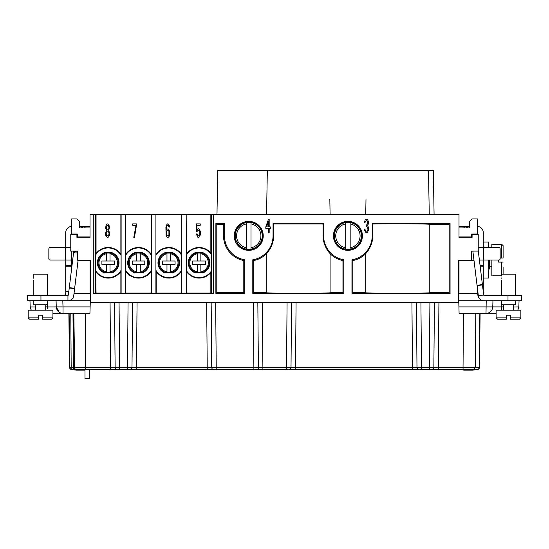 <?xml version="1.0" encoding="UTF-8"?>
<svg xmlns="http://www.w3.org/2000/svg" width="549" height="549" viewBox="0 0 549 549"><rect width="100%" height="100%" fill="white"/><g stroke="black" fill="none" stroke-linecap="round" stroke-linejoin="round"><path stroke-width="0.82" d="M73.847 313.417L74.637 367.432A2.251 2.024 90 0 0 76.661 369.662L72.324 369.662C70.794 369.532 69.943 368.784 69.778 367.432L69.126 313.417M68.872 313.417L69.497 367.432C69.661 368.784 70.498 369.532 72.001 369.662L76.524 370.15L82.247 370.15L82.247 369.662M464.77 369.662L463.884 369.662M73.69 313.431L74.41 367.446A2.251 2.251 0 0 0 76.661 369.662L476.656 369.662C478.186 369.532 479.037 368.784 479.202 367.432L479.853 313.417M84.875 369.662L83.208 369.662M90.42 369.662L94.723 369.662M213.142 369.662L213.602 369.662M272.99 369.662L274.068 369.662M434.417 302.623L433.854 367.432A2.251 2.251 0 0 1 431.603 369.662L438.349 369.662L438.919 302.623M431.967 369.662L432.818 369.662M434.657 369.662L436.386 369.662M458.889 369.662L461.263 369.662M472.476 369.662L472.476 370.15L476.978 369.662C478.481 369.532 479.318 368.784 479.476 367.432L480.101 313.417M463.733 369.662L463.733 370.15L463.733 369.662M125.007 369.662L116.168 369.662L119.627 369.662L119.627 367.432L127.492 367.432L127.492 369.662M224.486 369.662L257.927 369.662L224.486 369.662M259.437 369.662L260.37 369.662L259.437 369.662M260.645 369.662L262.896 369.662L260.645 369.662A2.251 2.251 -90 0 1 258.394 367.432A2.251 2.251 -90 0 0 260.645 369.662L253.899 369.662L253.329 302.623M322.572 369.662L291.656 369.662L322.572 369.662M290.098 369.662L289.097 369.662L290.098 369.662M421.481 369.662L418.029 369.662L421.481 369.662L421.481 367.432L429.352 367.432L429.352 369.662M373.238 369.662L414.591 369.662M152.004 369.662L132.638 369.662L152.004 369.662M131.081 369.662L130.086 369.662L131.081 369.662M211.262 369.662L185.569 369.662L211.262 369.662M422.805 170.341L417.81 170.341M216.979 214.433L217.747 170.341L267.308 170.341M266.567 214.433L267.336 170.341L433.312 170.341L434.081 214.433M323.636 170.341L318.64 170.341M429.263 214.433L428.495 170.341M477.904 292.246L477.904 294.971A5.847 5.847 0 0 0 477.939 295.568M27.512 300.756L33.812 300.825L29.969 300.825L30.181 306.905L31.176 310.206M47.31 300.825L90.262 300.825L90.262 302.623L458.449 302.623L458.449 260.219L459.005 260.775L459.005 293.626L477.397 293.626L477.397 288.108M59.038 312.12L56.273 306.905L56.06 300.825L56.273 306.905L56.06 300.825L62.806 300.825L63.018 306.905L48.291 306.932M29.969 300.825L30.181 306.905L35.383 306.98M519.052 300.825L518.839 306.905L513.679 306.987M472.854 251.106L478.33 295.685A5.847 5.847 0 0 0 484.136 300.825L521.488 300.825L521.488 295.424L521.488 300.825M484.136 300.825L458.758 300.825L458.758 293.873L477.397 293.626M486.215 300.825L486.002 313.417L459.094 313.417L458.758 300.825M492.961 300.825L492.748 306.905L492.961 300.825L492.748 306.905L459.094 306.905M501.738 310.206L501.738 306.905L492.748 306.905A6.746 6.746 0 0 1 486.002 313.417M517.844 310.206L518.839 306.905L517.844 310.206M496.131 313.417L486.037 313.417L496.131 313.417L496.131 317.857L497.476 319.209L506.48 319.209L501.306 319.209M486.826 313.417L488.816 313.417M491.842 313.417L495.665 313.417M90.262 302.623L89.926 313.417L63.018 313.417A6.746 6.746 0 0 1 56.273 306.905L63.018 306.905L63.018 313.417M28.184 310.206L28.184 317.857L28.184 310.206L52.93 310.206L52.93 317.857L52.93 313.417L62.977 313.417L56.273 313.417M59.525 313.417L61.797 313.417M521.488 300.756L521.55 295.362L521.55 300.756M477.904 293.818L477.774 294.264A6.753 6.746 0 0 1 477.767 294.072L477.767 293.873M459.005 227.931L469.278 227.931L469.278 221.631L471.975 218.934L477.397 218.934L477.397 234.004L478.234 234.56L478.234 251.106L471.529 251.106L471.529 260.219L458.449 260.219M459.005 226.387L469.278 226.387M466.204 226.387L466.204 227.931M478.234 234.56L472.085 234.56L472.085 237.491L459.005 237.491L459.005 214.433L213.609 214.433L213.609 293.626L93.282 293.626L93.282 214.433L96.048 214.433L96.048 253.535L95.601 254.962A14.85 14.85 0 0 1 121.089 255.409L120.869 254.214A15.29 15.29 0 0 0 96.048 253.535M483.902 295.362L501.752 295.362L501.752 280.107M515.25 295.424L515.25 274.479L515.25 295.362L521.55 295.362M472.476 370.15L463.733 370.15M477.397 226.401A6.3 6.3 0 0 1 483.305 232.687L483.305 247.469M483.305 260.068L483.305 291.917M477.397 231.877A0.899 0.899 0 0 1 477.904 232.687L477.904 234.341M478.234 247.469L498.794 247.469A1.352 1.352 0 0 1 500.146 248.821L500.146 258.723A1.352 1.352 0 0 1 498.794 260.068L479.394 260.068M483.305 266.821L480.224 266.821L483.305 266.821M478.234 250.619L483.69 295.026A0.453 0.453 0 0 0 484.136 295.424L521.488 295.424M479.778 298.876A6.753 6.746 180 0 1 477.767 294.072M132.563 302.623L131.993 367.432A2.251 2.251 0 0 1 129.742 369.662A2.251 2.251 90 0 0 131.286 369.052A2.251 2.251 90 0 1 129.742 369.662M211.166 302.623L211.729 367.432A2.251 2.251 -90 0 0 213.98 369.662A2.251 2.251 -90 0 1 211.729 367.432L216.231 367.432L216.231 369.662M257.831 302.623L258.394 367.432L262.896 367.432L262.896 369.662M291.574 302.623L291.011 367.432A2.251 2.251 0 0 1 288.76 369.662L295.506 369.662L296.076 302.623M290.304 369.052A2.251 2.251 90 0 1 288.76 369.662A2.251 2.251 90 0 0 290.304 369.052L290.4 368.955M416.416 302.623L416.986 367.432A2.251 2.251 -90 0 0 419.237 369.662A2.251 2.251 -90 0 1 416.986 367.432L421.481 367.432L420.918 302.623M433.147 369.052A2.251 2.251 90 0 1 431.603 369.662A2.251 2.251 90 0 0 433.147 369.052L433.243 368.955M84.999 370.15L84.992 378.659L85.006 369.662L84.999 370.15L82.247 370.15M76.524 369.662L76.524 370.15M65.798 294.909L65.695 293.818M65.249 295.362L65.674 295.053A0.453 0.453 0 0 0 65.695 294.909L65.695 260.068M65.695 247.469L65.695 232.687A6.3 6.3 0 0 1 71.603 226.401M71.096 234.341L71.096 232.687A0.899 0.899 0 0 1 71.603 231.877M71.096 272.949L71.096 251.106M67.946 300.756L67.946 295.362L27.45 295.362L27.45 300.756L67.946 300.756A5.847 5.847 0 0 0 73.751 295.623L78.088 260.267L77.471 260.219L90.571 260.219L90.571 302.623M65.695 266.821L71.096 266.821L65.695 266.821M71.096 260.068L50.206 260.068A1.352 1.352 0 0 1 48.854 258.723L48.854 248.821L48.854 258.723M65.249 260.068L65.249 247.469L50.206 247.469L70.766 247.469M79.722 226.387L90.015 226.387M93.282 214.433L90.015 214.433L90.015 237.491L76.915 237.491L76.915 234.56L77.471 234.004L71.603 234.004L71.603 218.934L77.025 218.934L79.722 221.631L79.722 227.931L90.015 227.931M82.796 226.387L82.796 227.931M64.864 295.424L65.695 291.917M47.207 304.805L47.283 308.716M31.266 310.206L30.181 306.905L31.266 310.206M56.06 300.825L56.273 306.905L58.606 311.777M73.964 293.873L90.262 293.873L90.262 300.825M65.406 300.756A6.753 6.746 180 0 1 64.48 300.825M71.233 251.106L71.603 268.811M186.186 293.585L186.186 214.433L186.447 271.446A15.29 15.29 0 0 0 210.843 272.544L210.843 293.07L186.447 293.07L186.186 293.585L183.936 293.626L181.692 293.585L181.431 293.07L156.163 293.07L155.909 293.585L153.658 293.626L151.407 293.585L151.153 293.07L125.886 293.07L125.625 293.585L125.625 214.433L96.048 214.433M125.625 214.433L125.659 255.333A14.85 14.85 0 0 1 151.373 255.409L151.153 254.214A15.29 15.29 0 0 0 125.886 254.153M155.909 293.585L155.909 214.433L125.886 214.433M155.909 214.433L155.943 255.333A14.85 14.85 0 0 1 181.65 255.409L181.431 254.214A15.29 15.29 0 0 0 156.163 254.153M186.186 214.433L156.163 214.433M213.609 214.433L186.447 214.433M330.093 214.433L329.832 199.163M365.73 214.433L365.998 199.163M77.471 260.219L77.471 251.106L70.766 251.106L70.766 234.56L76.915 234.56M365.73 253.665C365.38 253.837 372.805 246.872 372.771 235.85L372.208 235.85L372.208 223.429L450.063 223.429L450.063 293.626L351.964 293.626L351.964 259.807L352.863 260.555A25.199 25.199 0 0 0 365.73 253.665L365.73 292.72C364.522 293.427 430.471 293.427 429.263 292.72L449.164 292.72L450.063 293.626M372.208 235.85A24.3 24.3 0 0 1 351.964 259.807M252.794 293.626L252.794 259.807L253.7 260.555L253.7 292.72L266.567 292.72C265.352 293.427 331.308 293.427 330.093 292.72L342.96 292.72L342.96 260.555A25.199 25.199 0 0 1 330.093 253.665C330.34 253.851 323.155 246.872 323.059 235.85L323.059 223.992L323.615 223.429L323.615 235.85A24.3 24.3 0 0 0 343.866 259.807L343.866 293.626L252.794 293.626L253.7 292.72M253.7 260.555A25.199 25.199 0 0 0 266.567 253.665C266.21 253.837 273.635 246.872 273.601 235.85L273.045 235.85A24.3 24.3 0 0 1 252.794 259.807M273.045 235.85L273.045 223.429L323.615 223.429M234.258 235.85A14.487 14.487 0 0 0 248.745 250.337A14.487 14.487 0 0 0 263.232 235.85A14.487 14.487 0 0 0 248.745 221.364A14.487 14.487 0 0 0 234.258 235.85M333.428 235.85A14.487 14.487 0 0 0 347.915 250.337A14.487 14.487 0 0 0 362.402 235.85A14.487 14.487 0 0 0 347.915 221.364A14.487 14.487 0 0 0 333.428 235.85M215.881 293.626L215.881 223.429L224.452 223.429L224.452 235.85A24.3 24.3 0 0 0 244.696 259.807L244.696 293.626L215.881 293.626L216.78 292.72L243.797 292.72L243.797 260.555A25.199 25.199 0 0 1 223.546 235.85L224.452 235.85M364.57 230.34L366.032 232.639L367.384 232.351L368.4 230.34L368.4 227.183L367.61 225.742L368.283 224.019L368.283 221.151L367.384 219.428L366.595 219.14L365.133 219.998L364.57 222.297L365.133 222.297L366.258 220.574L367.61 221.439L367.61 224.019L366.258 225.172L366.258 226.318L367.72 227.183L367.947 229.475L367.61 230.628L366.821 231.204L365.586 230.916L365.023 229.475L364.461 229.475L364.57 230.34M269.182 219.14L268.509 219.14L265.812 226.895L265.812 228.617L268.509 228.617L268.509 232.639L269.182 232.639L269.182 228.617L270.307 228.617L270.307 226.895L269.182 226.895L269.182 219.14M268.509 226.895L266.594 226.895L268.509 221.439L268.509 226.895M343.866 259.807L342.96 260.555M343.866 293.626L342.96 292.72M351.964 293.626L352.863 292.72L365.73 292.72M244.696 293.626L243.797 292.72M244.696 259.807L243.797 260.555M216.78 292.72L216.78 224.335L223.546 224.335L223.546 235.85M266.567 253.665L266.567 292.72M216.78 224.335L215.881 223.429M223.546 224.335L224.452 223.429M330.093 253.665L330.093 292.72M273.601 235.85L273.601 223.992L323.059 223.992M273.601 223.992L273.045 223.429M352.863 292.72L352.863 260.555M372.771 235.85L372.771 223.992C389.694 223.587 430.375 223.834 429.263 224.335L429.263 292.72M372.771 223.992L372.208 223.429M450.063 223.429L449.164 224.335L429.263 224.335M449.164 224.335L449.164 292.72M250.543 221.556L250.118 222.42L248.745 222.798L250.543 221.556A14.411 14.411 0 0 0 246.947 221.556L246.947 222.009C239.453 223.601 235.404 228.212 234.787 235.85L235.864 241.21L237.442 242.377L235.466 241.436L235.864 241.21M235.466 241.436A14.411 14.411 0 0 0 237.264 244.559L237.442 242.377L237.662 244.326C245.053 251.524 252.444 251.524 259.835 244.326L260.048 242.377L261.633 241.21L262.703 235.85C262.093 228.212 258.037 223.601 250.543 222.009M246.947 221.556L248.745 222.798L246.947 222.009M249.919 222.4A13.499 13.499 0 0 1 250.996 222.537L250.996 223.91L250.996 222.537A13.499 13.499 0 0 1 260.967 241.587M259.821 243.564A13.499 13.499 0 0 1 250.996 249.157L250.996 247.791L250.996 249.157A13.499 13.499 0 0 1 246.494 249.157L246.494 222.537A13.499 13.499 0 0 0 236.53 241.587M237.669 243.564A13.499 13.499 0 0 0 246.494 249.157L246.494 247.791A12.147 12.147 0 0 1 246.494 223.91L246.494 222.537A13.499 13.499 0 0 1 247.578 222.4M235.946 241.224A13.499 13.499 0 0 1 235.26 236.393M262.237 236.393A13.499 13.499 0 0 1 261.544 241.224M260.226 244.559A14.411 14.411 0 0 0 262.031 241.436L260.048 242.377L260.226 244.559L259.835 244.326M262.031 241.436L261.633 241.21M237.264 244.559L237.662 244.326M250.996 247.791A12.147 12.147 0 0 0 250.996 223.91L250.996 247.791M349.713 221.556L349.288 222.42L347.915 222.798L349.713 221.556A14.411 14.411 0 0 0 346.117 221.556L346.117 222.009C338.623 223.601 334.567 228.212 333.957 235.85L335.027 241.21L336.612 242.377L334.636 241.436L335.027 241.21M334.636 241.436A14.411 14.411 0 0 0 336.434 244.559L336.612 242.377L336.832 244.326C344.216 251.524 351.607 251.524 358.998 244.326L359.218 242.377L360.796 241.21L361.873 235.85C361.256 228.212 357.207 223.601 349.713 222.009M346.117 221.556L347.915 222.798L346.117 222.009M349.082 222.4A13.499 13.499 0 0 1 350.166 222.537L350.166 223.91L350.166 222.537A13.499 13.499 0 0 1 360.13 241.587M358.991 243.564A13.499 13.499 0 0 1 350.166 249.157L350.166 247.791L350.166 249.157A13.499 13.499 0 0 1 345.664 249.157L345.664 222.537A13.499 13.499 0 0 0 335.693 241.587M336.839 243.564A13.499 13.499 0 0 0 345.664 249.157L345.664 247.791A12.147 12.147 0 0 1 345.664 223.91L345.664 222.537A13.499 13.499 0 0 1 346.742 222.4M335.116 241.224A13.499 13.499 0 0 1 334.423 236.393M361.4 236.393A13.499 13.499 0 0 1 360.714 241.224M359.396 244.559A14.411 14.411 0 0 0 361.194 241.436L359.218 242.377L359.396 244.559L358.998 244.326M361.194 241.436L360.796 241.21M336.434 244.559L336.832 244.326M350.166 247.791A12.147 12.147 0 0 0 350.166 223.91L350.166 247.791M213.609 293.626L211.365 293.585L210.843 293.07M210.843 214.433L210.843 253.062L211.29 254.386A14.85 14.85 0 0 0 186.221 255.333M210.843 272.544L211.29 271.22L211.29 254.386M125.625 293.585L121.123 293.585L120.869 293.07L96.048 293.07L95.533 293.585L93.282 293.626M186.447 271.446L186.447 293.07M210.843 253.062A15.29 15.29 0 0 0 186.447 254.153M196.405 231.342L197.187 231.342L198.086 230.196L199.212 230.484L199.891 232.783L199.212 235.651L198.086 235.94L197.077 233.929L196.405 233.929L197.523 237.086L198.765 237.374L199.891 236.228L200.454 233.641L200.227 231.054L198.765 228.761L197.523 229.05L196.961 229.907L196.961 225.31L200.227 225.31L200.227 223.875L196.405 223.875L196.405 231.342M196.089 272.482L195.382 272.482A10.356 10.356 0 0 1 195.382 253.123L196.089 253.123M202.025 253.123L202.732 253.123A10.356 10.356 0 0 1 202.732 272.482L202.025 272.482M155.943 270.266L156.163 271.446A15.29 15.29 0 0 0 181.431 271.391L181.65 270.197A14.85 14.85 0 0 1 155.943 270.266L155.943 255.333M181.65 270.197L181.65 255.409M172.537 272.928L165.016 272.928A10.802 10.802 0 0 1 165.016 252.677L172.537 252.677A10.802 10.802 0 0 1 172.537 272.928L172.455 272.482L171.741 272.482M125.659 270.266L125.886 271.446A15.29 15.29 0 0 0 151.153 271.391L151.373 270.197A14.85 14.85 0 0 1 125.659 270.266L125.659 255.333M151.373 270.197L151.373 255.409M142.253 272.928L134.738 272.928A10.802 10.802 0 0 1 134.738 252.677L142.253 252.677A10.802 10.802 0 0 1 142.253 272.928L142.17 272.482L141.464 272.482M96.048 293.07L95.601 254.962M95.601 270.643A14.85 14.85 0 0 0 121.089 270.197L121.089 255.409M104.454 272.928A10.802 10.802 0 0 1 104.454 252.677L111.975 252.677A10.802 10.802 0 0 1 111.975 272.928L104.454 272.928L104.536 272.482L105.25 272.482M186.221 270.266A14.85 14.85 0 0 0 211.29 271.22M195.3 272.928A10.802 10.802 0 0 1 195.3 252.677L202.814 252.677A10.802 10.802 0 0 1 202.814 272.928L195.3 272.928L195.382 272.482M106.417 272.537L106.417 271.851L106.417 272.537L110.774 272.592A10.122 10.122 0 0 0 110.774 253.007L109.498 253.123M105.291 253.11L105.648 253.007A10.122 10.122 0 0 0 105.648 272.592L106.417 272.606M106.417 253L106.417 253.755L106.417 253L105.648 253.007A10.122 10.122 0 0 0 105.648 272.592L105.291 272.496M111.179 272.482L111.893 272.482L111.975 272.928M111.138 272.496L110.774 272.592A10.122 10.122 0 0 0 110.774 253.007L110.013 253L110.013 253.755L110.013 253M106.417 264.604L106.417 271.851A9.223 9.223 0 0 1 106.417 253.755L106.417 261.001L101.915 261.001L101.915 264.604L110.013 264.604L110.013 272.606M106.417 253.062L110.013 253.062M111.179 253.123L111.893 253.123L111.975 252.677M105.25 253.123L104.536 253.123L104.454 252.677M120.869 214.433L120.869 254.214M105.806 235.363L107.268 237.374L108.51 237.086L109.409 235.363L109.635 233.064L108.729 230.484L109.519 227.32L108.956 225.028L107.83 223.875L106.822 224.164L105.923 225.886L105.696 228.185L106.485 230.484L105.586 233.064L105.806 235.363M96.048 272.071A15.29 15.29 0 0 0 120.869 271.391L120.869 293.07M107.83 235.94L106.931 235.651L106.142 233.929L106.485 231.918L107.384 231.054L108.283 231.342L109.073 233.064L108.729 235.075L107.83 235.94M107.384 225.31L108.283 225.598L108.956 227.32L108.729 228.761L107.83 229.907L106.931 229.619L106.259 227.897L106.485 226.463L107.384 225.31M104.536 253.123A10.356 10.356 0 0 0 104.536 272.482M111.893 272.482A10.356 10.356 0 0 0 111.893 253.123M120.869 271.391L121.089 270.197M125.886 271.446L125.886 293.07M151.153 214.433L151.153 254.214M134.45 237.374L136.701 223.875L132.652 223.875L132.652 225.31L136.028 225.31L133.778 237.374L134.45 237.374M151.153 271.391L151.153 293.07M135.528 272.482L134.821 272.482A10.356 10.356 0 0 1 134.821 253.123L135.528 253.123M142.17 272.482A10.356 10.356 0 0 0 142.17 253.123L142.253 252.677M141.464 253.123L142.17 253.123M156.163 271.446L156.163 293.07M181.431 214.433L181.431 254.214M167.013 229.05L166.333 230.196L166.333 229.619L167.122 225.598L168.138 225.31L169.037 227.039L169.6 227.039L169.483 226.174L168.584 224.164L167.575 223.875L166.45 225.028L165.887 227.609L166.107 235.075L167.013 237.086L168.138 237.374L169.257 236.228L169.819 232.206L168.694 229.05L167.013 229.05M181.431 271.391L181.431 293.07M168.92 231.054L168.92 235.075L168.248 235.94L167.459 235.94L166.56 234.217L166.56 231.63L167.459 230.196L168.248 230.196L168.92 231.054M165.812 272.482L165.098 272.482A10.356 10.356 0 0 1 165.098 253.123L165.812 253.123M172.455 272.482A10.356 10.356 0 0 0 172.455 253.123L172.537 252.677M171.741 253.123L172.455 253.123M170.06 253.123L171.7 253.11L170.574 253L170.574 253.755L170.574 253M165.853 253.11L166.217 253.007A10.122 10.122 0 0 0 166.217 272.592L165.853 272.496M171.7 272.496L171.343 272.592A10.122 10.122 0 0 0 171.343 253.007A10.122 10.122 0 0 1 171.343 272.592L170.574 272.606L170.574 271.851A9.223 9.223 0 0 0 170.574 253.755L170.574 261.001L162.477 261.001L162.477 264.604L170.574 264.604L170.574 272.606M166.978 253L166.978 253.755L166.978 253L166.217 253.007A10.122 10.122 0 0 0 166.217 272.592L166.978 272.606L166.978 271.851L166.978 272.537L170.574 272.537M165.098 272.482L165.016 272.928M166.978 253.062L170.574 253.062M165.098 253.123L165.016 252.677M166.978 264.604L166.978 271.851A9.223 9.223 0 0 1 166.978 253.755L166.978 261.001M170.574 264.604L175.076 264.604L175.076 261.001L170.574 261.001M139.775 253.123L141.422 253.11L140.297 253L140.297 253.755L140.297 253M135.569 253.11L135.932 253.007A10.122 10.122 0 0 0 135.932 272.592L135.569 272.496M141.422 272.496L141.059 272.592A10.122 10.122 0 0 0 141.059 253.007A10.122 10.122 0 0 1 141.059 272.592L140.297 272.606L140.297 271.851A9.223 9.223 0 0 0 140.297 253.755L140.297 261.001L132.199 261.001L132.199 264.604L140.297 264.604L140.297 272.606M136.694 253L136.694 253.755L136.694 253L135.932 253.007A10.122 10.122 0 0 0 135.932 272.592L136.694 272.606L136.694 271.851L136.694 272.537L140.297 272.537M134.821 272.482L134.738 272.928M136.694 253.062L140.297 253.062M134.821 253.123L134.738 252.677M136.694 264.604L136.694 271.851A9.223 9.223 0 0 1 136.694 253.755L136.694 261.001M140.297 264.604L144.792 264.604L144.792 261.001L140.297 261.001M110.013 272.537L110.013 271.851A9.223 9.223 0 0 0 110.013 253.755L110.013 261.001L106.417 261.001M110.013 264.604L114.515 264.604L114.515 261.001L110.013 261.001M197.256 272.537L197.256 271.851L197.256 272.537L201.62 272.592A10.122 10.122 0 0 0 201.62 253.007L200.337 253.123M196.13 253.11L196.494 253.007A10.122 10.122 0 0 0 196.494 272.592L197.256 272.606M197.256 253L197.256 253.755L197.256 253L196.494 253.007A10.122 10.122 0 0 0 196.494 272.592L196.13 272.496M202.732 272.482L202.814 272.928M201.984 272.496L201.62 272.592A10.122 10.122 0 0 0 201.62 253.007L200.859 253L200.859 253.755L200.859 253M197.256 264.604L197.256 271.851A9.223 9.223 0 0 1 197.256 253.755L197.256 261.001L192.761 261.001L192.761 264.604L200.859 264.604L200.859 272.606M197.256 253.062L200.859 253.062M202.732 253.123L202.814 252.677M195.382 253.123L195.3 252.677M200.859 272.537L200.859 271.851A9.223 9.223 0 0 0 200.859 253.755L200.859 261.001L197.256 261.001M200.859 264.604L205.36 264.604L205.36 261.001L200.859 261.001M472.085 237.491L471.529 236.928L471.529 234.004L477.397 234.004M459.005 236.928L471.529 236.928M474.041 260.775L459.005 260.775M474.013 260.528L471.529 260.219M472.085 234.56L471.529 234.004M90.571 260.219L90.015 260.775L90.015 293.626L73.998 293.626M70.766 234.56L71.603 234.004M71.603 260.775L72.592 260.775M78.027 260.775L90.015 260.775M90.015 236.928L77.471 236.928L77.471 234.004M71.233 260.528L72.619 260.528M67.946 295.362A0.453 0.453 0 0 0 68.392 294.964L73.71 251.634L77.471 252.101L73.71 251.634M76.915 237.491L77.471 236.928M114.563 302.623L115.125 367.432A2.251 2.251 -90 0 0 117.376 369.662A2.251 2.251 -90 0 1 115.125 367.432L119.627 367.432L119.058 302.623M89.35 369.662L89.35 378.659L85.006 378.659M70.794 313.417L71.178 367.432A2.251 2.203 -90 0 0 73.381 369.662L73.381 367.432L69.778 367.432M33.812 295.362L33.812 280.553L33.812 295.362M33.812 278.309L33.812 276.058L33.812 278.309M33.812 274.212L33.812 275.605L33.812 274.212L47.31 274.212L47.31 295.362L47.31 274.212M42.582 315.153L38.533 315.153L42.582 315.153L38.533 315.153L42.582 315.153L42.582 319.189M51.585 319.209L42.582 319.209L42.582 317.857L52.93 317.857L51.585 319.209L52.93 317.857M48.854 248.821A1.352 1.352 0 0 1 50.206 247.469M33.812 300.756L33.812 304.805L47.31 304.805L47.31 300.756M45.732 304.805L45.732 310.206M35.383 310.206L35.383 304.805M28.575 318.804L28.184 317.857L38.533 317.857L38.533 319.209L38.533 315.153M38.533 319.209L29.536 319.209L28.184 317.857M501.752 295.424L501.752 289.556M501.752 276.058L501.752 274.212L515.25 274.212M501.752 300.825L501.752 304.805L515.25 304.805L515.25 300.825M513.679 304.805L513.679 310.206M503.33 310.206L503.33 304.805M506.48 315.153L510.529 315.153L506.48 315.153L510.529 315.153L506.48 315.153L506.48 317.857L496.131 317.857L496.131 310.206L520.877 310.206L520.877 317.857L520.877 310.206M510.529 315.153L510.529 319.209L510.529 317.857L520.877 317.857L519.526 319.209L510.529 319.209M506.48 317.857L506.48 319.209L506.48 317.857M498.602 260.068L498.602 262.093L498.794 260.068M500.146 258.723L500.146 258.044L503.104 258.044L503.104 252.869M488.706 269.072L489.605 269.072L489.605 260.068M483.305 242.075L488.706 242.075L488.706 247.469M488.706 260.068L488.706 278.069L483.305 278.069M489.605 266.368L491.856 266.368M501.752 275.818L491.856 275.818L491.856 260.068M491.856 247.469L491.856 244.326L501.752 244.326L503.104 245.671L503.104 258.044L501.752 258.044L501.752 244.326M498.602 262.093L503.104 262.093L501.752 262.093L501.752 274.212M503.104 267.267L503.104 274.212M501.752 284.608L501.752 282.804M501.752 289.103L501.752 285.055M519.526 319.209L520.877 317.857M503.33 306.905L501.738 306.905L501.813 304.805M467.556 226.387L467.556 227.931M464.859 226.387L464.859 227.931M463.054 226.387L463.054 227.931M465.078 370.15L465.078 369.662M466.053 370.15L466.053 369.662M466.753 370.15L466.753 369.662M483.305 265.469L480.059 265.469M507.99 295.424L507.99 300.825M478.33 295.685L483.69 295.026M482.447 284.931L477.088 285.59M128.061 302.623L127.492 367.432L136.495 367.432L136.495 369.662L129.77 369.662M206.664 302.623L207.234 367.432L136.495 367.432L137.058 302.623M211.729 367.432L207.234 367.432L207.234 369.662L213.966 369.662M215.668 302.623L216.231 367.432L258.394 367.432M262.333 302.623L262.896 367.432L286.509 367.432L286.509 369.662M287.079 302.623L286.509 367.432L412.484 367.432L411.922 302.623M416.986 367.432L412.484 367.432L412.484 369.662M429.915 302.623L429.352 367.432L463.047 367.432L463.047 369.662M463.431 313.417L463.047 367.432L475.386 367.432L473.183 369.662M475.77 313.417L475.386 367.432L479.202 367.432M433.854 367.432L438.349 367.432M83.922 370.15L83.922 369.662M82.947 370.15L82.947 369.662M65.674 295.053L66.58 295.362M65.695 291.567L68.81 291.567M65.695 265.469L71.096 265.469M81.444 226.387L81.444 227.931M65.31 295.026L65.667 295.074M47.283 306.905L45.732 306.905M89.926 306.905L63.018 306.905M323.059 235.85L323.615 235.85M211.365 214.433L211.365 293.585M181.692 214.433L181.692 293.585M121.123 214.433L121.123 293.585M151.407 214.433L151.407 293.585M95.533 293.585L95.533 214.433M73.587 252.629L77.471 253.11M69.291 287.642L74.65 288.3M69.249 287.985L74.609 288.644M40.949 295.362L40.949 300.756M85.466 313.417L85.466 367.432L110.63 367.432L110.061 302.623M74.41 367.446L85.466 367.432L85.466 369.662L76.661 369.662M115.125 367.432L110.63 367.432L110.63 369.662L117.362 369.662M74.41 367.432L73.381 367.432L72.996 313.417M85.946 226.387L85.946 227.931M84.141 226.387L84.141 227.931M482.406 284.588L477.047 285.247M483.751 260.068L483.751 247.469M486.002 306.905L492.748 306.905M412.491 369.662L419.223 369.662M452.266 369.662L454.524 369.662M456.59 369.662L458.024 369.662M377.945 369.662L376.683 369.662M374.315 369.662L372.812 369.662M371.577 369.662L371.22 369.662M352.087 369.662L354.318 369.662M356.479 369.662L357.756 369.662M220.183 369.662L222.578 369.662M224.644 369.662L225.68 369.662M197.359 369.662L196.089 369.662M193.756 369.662L192.219 369.662M190.997 369.662L190.633 369.662M171.501 369.662L173.731 369.662M175.886 369.662L177.176 369.662M97.166 369.662L95.862 369.662M93.666 369.662L91.964 369.662M90.818 369.662L90.448 369.662M53.356 313.417L54.694 313.417M60.205 313.417L61.165 313.417M267.336 170.341L266.828 199.163M33.812 280.553L33.812 280.107L33.812 280.553M33.812 276.058L33.812 275.605L33.812 276.058M501.752 278.309L501.752 277.856M494.326 313.417L490.607 313.417M487.855 313.417L486.325 313.417"/></g></svg>
